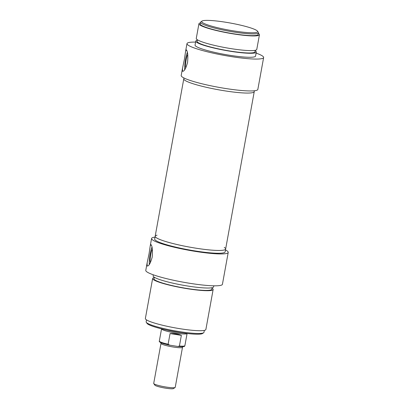 <?xml version="1.0" encoding="UTF-8"?>
<svg xmlns="http://www.w3.org/2000/svg" width="409" height="409" viewBox="0 0 409 409"><rect width="100%" height="100%" fill="white"/><g stroke="black" fill="none" stroke-linecap="round" stroke-linejoin="round"><path stroke-width="0.61" d="M157.036 235.206A35.808 4.54 10.3 0 0 155.175 236.249A35.808 4.54 10.3 0 0 155.543 237.092A35.808 4.54 10.3 0 0 192.573 247.639A35.808 4.54 10.3 0 0 225.635 249.05A35.808 4.54 10.3 0 0 224.265 247.425M184.147 79.699A35.808 4.54 -169.7 0 1 183.779 78.855A35.808 4.54 -169.7 0 0 218.196 89.724A35.808 4.54 -169.7 0 0 254.24 91.662A35.808 4.54 -169.7 0 1 221.177 90.251A35.808 4.54 -169.7 0 1 184.147 79.699M175.226 387.323A10.936 1.385 -169.7 0 1 175.108 387.481A10.936 1.385 -169.7 0 1 164.224 386.73A10.936 1.385 -169.7 0 1 153.769 383.601A10.936 1.385 -169.7 0 1 153.712 383.412L160.988 343.396A10.936 1.385 10.3 0 0 171.494 346.714A10.936 1.385 10.3 0 0 182.501 347.307L175.226 387.323M153.769 383.601L154.863 385.155A9.565 1.212 10.3 0 0 164.009 387.896A9.565 1.212 10.3 0 0 173.534 388.55L175.108 387.481M177.583 346.423L169.459 345.124C164.137 343.908 161.161 343.039 160.532 342.527C159.444 341.888 159.045 341.392 159.331 341.029A12.986 1.646 -169.7 0 0 168.125 344.23L170.062 333.56C174.27 333.417 178.038 334.015 181.356 335.36L179.418 346.029L177.874 346.464C186.11 347.031 184.234 346.219 184.878 345.671A12.986 1.646 -169.7 0 1 179.418 346.029M169.715 345.17L168.125 344.23M187.133 333.493L187.036 333.606A12.986 1.646 -169.7 0 1 174.024 332.788A12.986 1.646 -169.7 0 1 161.56 328.974L161.509 328.836M181.356 335.36L170.062 333.56M181.78 332.793A13.666 1.733 -169.7 0 1 166.765 330.063M147.138 262.895L149.045 253.846L150.241 245.824L151.028 244.602C152.363 246.336 152.746 250.528 152.179 257.189C150.394 263.493 148.718 266.407 147.148 265.947L147.138 262.895L145.783 270.364A38.952 4.939 10.3 0 0 183.222 282.184A38.952 4.939 10.3 0 0 222.43 284.291L228.222 252.414A38.952 4.939 -169.7 0 1 189.014 250.308A38.952 4.939 -169.7 0 1 151.575 238.488A38.952 4.939 -169.7 0 1 155.016 237.138M225.477 249.94A38.952 4.939 -169.7 0 1 228.222 252.414M225.635 249.05L225.129 251.852A35.808 4.54 -169.7 0 1 189.086 249.914A35.808 4.54 -169.7 0 1 154.668 239.05L155.175 236.249A35.808 4.54 10.3 0 0 189.597 247.113A35.808 4.54 10.3 0 0 225.635 249.05L254.403 90.772M153.309 274.812L153.124 275.83A30.752 3.896 10.3 0 0 182.68 285.165A30.752 3.896 10.3 0 0 213.631 286.827L213.815 285.809M154.259 277.205L153.983 278.744A29.382 3.722 10.3 0 0 182.225 287.66A29.382 3.722 10.3 0 0 211.801 289.25L212.082 287.716M154.188 277.614A30.752 3.896 10.3 0 0 152.639 278.498A30.752 3.896 10.3 0 0 182.194 287.834A30.752 3.896 10.3 0 0 213.145 289.495A30.752 3.896 10.3 0 0 212.01 288.12M152.639 278.498L145.364 318.514A30.752 3.896 10.3 0 0 174.924 327.844A30.752 3.896 10.3 0 0 205.875 329.511L213.145 289.495M204.326 330.395L203.973 332.333A29.382 3.722 -169.7 0 1 203.651 332.757A29.382 3.722 -169.7 0 1 174.398 330.743A29.382 3.722 -169.7 0 1 146.304 322.338A29.382 3.722 -169.7 0 1 146.151 321.827L146.504 319.889M146.304 322.338L147.071 323.427A28.425 3.604 10.3 0 0 174.249 331.556A28.425 3.604 10.3 0 0 202.552 333.509L203.651 332.757M152.337 249.153A7.091 1.186 -80.9 0 0 150.732 254.613A7.091 1.186 -80.9 0 0 150.456 262.573M151.964 247.097A10.936 1.825 -80.9 0 0 150.185 254.025A10.936 1.825 -80.9 0 0 149.316 264.511M225.599 22.224A28.425 3.604 -169.7 0 1 257.496 31.161A28.425 3.604 -169.7 0 1 229.03 30.118A28.425 3.604 -169.7 0 1 202.015 21.079A28.425 3.604 -169.7 0 1 225.599 22.224M184.704 69.77A10.936 1.825 99.1 0 1 185.574 59.29A10.936 1.825 99.1 0 1 187.353 52.362M185.844 67.838A7.091 1.186 99.1 0 1 186.126 59.878A7.091 1.186 99.1 0 1 187.726 54.417M182.537 71.207L182.532 68.16L184.439 59.111L185.63 51.084L186.417 49.867C187.751 51.595 188.14 55.793 187.567 62.454C185.783 68.753 184.106 71.672 182.537 71.207L182.782 71.335M182.526 68.16L181.197 75.496A38.952 4.939 10.3 0 0 218.636 87.316A38.952 4.939 10.3 0 0 257.839 89.423L263.636 57.546A38.952 4.939 -169.7 0 1 224.429 55.435A38.952 4.939 -169.7 0 1 186.99 43.615A38.952 4.939 -169.7 0 1 195.599 42.101M202.015 21.079L200.916 21.825A29.382 3.722 10.3 0 0 200.594 22.25A29.382 3.722 10.3 0 0 228.841 31.171A29.382 3.722 10.3 0 0 258.416 32.761A29.382 3.722 10.3 0 0 258.263 32.25L257.496 31.161M258.416 32.761L258.099 34.494A29.382 3.722 -169.7 0 1 228.524 32.904A29.382 3.722 -169.7 0 1 200.282 23.988L200.594 22.25M258.304 33.364A30.752 3.896 -169.7 0 1 259.444 34.739A30.752 3.896 -169.7 0 1 228.493 33.073A30.752 3.896 -169.7 0 1 198.938 23.742A30.752 3.896 -169.7 0 1 200.487 22.853M259.444 34.739L256.78 49.407A30.752 3.896 -169.7 0 1 225.824 47.746A30.752 3.896 -169.7 0 1 196.269 38.415L198.938 23.742M255.226 50.297L254.95 51.831A29.382 3.722 -169.7 0 1 225.374 50.241A29.382 3.722 -169.7 0 1 197.128 41.324L197.409 39.785M255.155 50.701A30.752 3.896 -169.7 0 1 256.295 52.076A30.752 3.896 -169.7 0 1 225.344 50.414A30.752 3.896 -169.7 0 1 195.783 41.079A30.752 3.896 -169.7 0 1 197.332 40.194M256.295 52.076L255.569 56.079A30.752 3.896 -169.7 0 1 224.613 54.412A30.752 3.896 -169.7 0 1 195.057 45.082L195.783 41.079M256.106 53.098A38.952 4.939 -169.7 0 1 263.636 57.546M155.175 236.249L183.943 77.966M160.988 343.396L160.747 342.491M182.501 347.307L183.043 346.541M161.535 328.908L159.331 341.029M187.082 333.55L184.878 345.671M151.575 238.488L150.241 245.824M185.63 51.084L186.99 43.615"/></g></svg>
